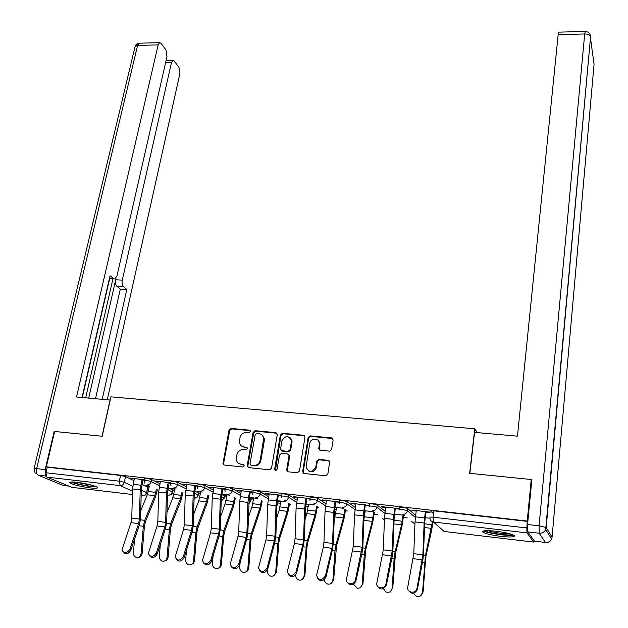 <?xml version="1.0" encoding="UTF-8"?>
<svg xmlns="http://www.w3.org/2000/svg" width="628" height="628" viewBox="0 0 628 628"><rect width="100%" height="100%" fill="white"/><g stroke="black" fill="none" stroke-linecap="round" stroke-linejoin="round"><path stroke-width="0.94" d="M250.384 431.546L249.394 430.156L231.073 428.429L229.024 430.078L222.94 463.794L224.306 465.034L242.785 466.989L244.245 465.317L243.256 464.39L240.854 464.131C238.475 463.762 236.984 462.373 236.371 459.971L236.858 454.86C237.839 451.32 240.045 449.538 243.483 449.522L245.878 449.766L247.33 448.596L246.341 447.183L243.947 446.948C241.552 446.579 240.061 445.189 239.464 442.771L239.959 437.787C240.932 434.286 243.13 432.511 246.553 432.48L248.939 432.708L250.384 431.546M250.211 430.651L231.74 428.893L229.699 430.533L223.607 463.417L224.039 464.979M244.017 464.822L240.854 464.131M247.134 447.646L243.947 446.948M77.095 482.32C71.553 481.731 69.174 481.919 69.959 482.877C73.452 484.824 80.211 486.496 90.251 487.917C95.833 488.521 98.243 488.341 97.473 487.359C94.019 485.428 87.229 483.748 77.095 482.32M496.277 531.249C486.253 530.252 481.802 530.55 482.916 532.152C485.672 533.776 491.622 535.182 500.767 536.375C510.807 537.403 515.305 537.105 514.269 535.488C511.514 533.863 505.516 532.45 496.277 531.249M329.527 451.163L331.647 449.46L333.123 439.953L331.584 437.912L310.208 435.895L308.113 437.583L302.61 471.879L304.133 473.488L325.704 475.781L327.847 474.062L329.669 462.075L328.106 460.34L318.867 459.406L316.748 461.117L315.837 466.847C312.328 472.719 309.062 472.79 306.056 467.067L309.706 443.556C310.381 437.755 319.424 437.638 319.44 443.447L318.773 448.596L320.319 450.26L329.527 451.163M46.307 466.8L54.644 431.46L102.191 436.256L110.936 396.849L474.744 428.791L469.666 473.308L531.233 479.517L527.237 521.044L46.307 466.8L47.21 467.185L45.899 472.751L119.344 481.181L124.305 482.32L132.775 486.229M277.286 434.655L275.833 432.653L255.172 430.698L253.108 432.362L247.189 465.56L247.189 466.259L248.609 467.609L269.459 469.815L271.555 468.127L277.286 434.655M282.459 433.273L303.473 435.259L304.965 437.284L299.462 471.071L297.342 472.774L288.228 471.809L286.753 469.728L289.053 455.481L287.561 453.958L281.587 453.353L279.491 455.041L277.074 469.281C276.21 470.772 275.378 470.827 274.569 469.438L280.378 434.953L282.459 433.273L283.055 433.736L304.046 435.722L303.473 435.259M433.563 513.751L430.698 511.121C430.455 510.705 431.53 510.611 433.917 510.839L433.139 517.197L526.861 527.952L526.955 532.874L533.714 542.09L534.24 540.904M147.698 487.854L149.017 488.011M172.881 490.774L174.466 490.955M198.464 493.741L200.34 493.953M224.479 496.748L226.645 496.999M250.917 499.817L253.382 500.1M277.804 502.926L280.567 503.248M289.484 504.284L290.309 504.378M305.601 506.152L308.215 506.451M317.219 507.495L318.796 507.675M334.63 509.512L336.341 509.708M345.431 510.768L347.779 511.035M364.185 512.935L364.947 513.029M374.123 514.089L377.279 514.458M403.325 517.472L407.305 517.935M531.233 479.517L531.783 480.483M527.237 521.044L526.861 527.952M47.21 467.185L120.568 475.467L125.514 476.613L133.89 480.577M142.038 484.431L147.556 487.038L146.677 492.878M72.008 487.344L46.872 477.099L45.899 472.751M170.808 482.736L156.419 481.103L157.573 481.668L157.659 481.244M175.487 488.937L171.358 488.458L174.804 489.267M197.71 485.789L182.866 484.102L183.973 484.667L184.051 484.235M202.349 492.03L197.161 491.434L200.662 492.25M225.075 488.89L209.768 487.155L210.82 487.72L210.898 487.281M229.675 495.178L223.395 494.456L224.384 494.99L224.463 494.581M252.911 492.046L237.125 490.256L238.122 490.813L238.2 490.382M257.48 498.381L250.062 497.525L251.004 498.059L251.074 497.643M281.242 495.257L264.961 493.412L265.903 493.969L265.982 493.53M277.372 500.767L278.071 501.175L278.141 500.759M310.044 498.632L293.284 496.622L294.163 497.18L294.242 496.732M339.356 502.078L322.101 499.888L322.925 500.445L322.996 499.99M369.193 505.619L351.429 503.216L352.19 503.766L352.261 503.311M395.279 508.656L399.416 509.127L398.749 508.586L381.282 506.6L381.981 507.149L382.044 506.686M425.855 512.126L430.054 512.605L429.466 512.063L411.678 510.046L412.313 510.595L412.368 510.124M399.526 509.559L399.785 507.62C401.292 506.977 403.922 507.275 407.658 508.515L415.642 515.305M369.123 506.09L369.397 504.166C370.842 503.538 373.432 503.837 377.161 505.069L385.207 511.302M339.269 502.683L339.552 500.775C340.933 500.163 343.485 500.469 347.206 501.678L355.307 507.471M309.934 499.339L310.232 497.447C311.551 496.85 314.071 497.148 317.776 498.349L325.924 503.774M281.109 496.049L281.423 494.173C282.686 493.592 285.175 493.898 288.872 495.084L297.06 500.202M252.778 492.815L253.108 490.955C254.324 490.39 256.774 490.696 260.463 491.873L268.69 496.724M277.215 501.748L277.804 502.102L277.56 504.433M224.942 489.644L225.279 487.791C226.449 487.25 228.875 487.556 232.541 488.717L240.807 493.341M250.36 491.755L249.245 498.075L250.894 498.985L250.666 501.317M197.569 486.527L197.922 484.683C199.052 484.157 201.447 484.463 205.097 485.609L213.394 490.044M221.763 494.511L224.424 495.924L224.212 498.247M170.667 483.458L171.028 481.629C172.119 481.119 174.482 481.425 178.124 482.563L186.445 486.818M194.743 491.057L198.385 492.917L198.189 495.233M144.204 480.444L144.581 478.622C145.633 478.128 147.972 478.442 151.599 479.564L159.944 483.662M168.171 487.697L172.763 489.958L172.59 492.258M474.744 428.791L477.241 432.598M144.354 479.737L130.404 478.159L131.605 478.724L131.692 478.3M149.072 485.891L145.963 485.538L147.093 486.072L147.18 485.68M147.093 486.072L149.354 486.339M224.384 494.99L226.951 495.28M251.004 498.059L253.681 498.365M278.071 501.175L280.857 501.497M305.844 504.378L308.497 504.684M334.865 507.73L336.608 507.926M364.413 511.137L365.198 511.223M403.561 515.651L404.652 515.776M131.605 478.724L134.211 479.023M142.956 480.012L144.267 480.161M527.489 521.405L433.917 510.839M147.47 487.461L147.556 487.038M157.573 481.668L160.289 481.982M169.113 482.979L170.722 483.168M183.973 484.667L186.799 484.989M195.708 486.001L197.632 486.221M210.82 487.72L213.763 488.05M222.767 489.071L224.997 489.33M238.122 490.813L241.191 491.167M250.282 492.195L252.841 492.485M265.903 493.969L269.098 494.33M278.275 495.374L281.163 495.704M285.764 501.639L277.388 500.673M294.163 497.18L297.491 497.557M306.762 498.608L309.989 498.977M314.55 504.959L305.907 503.962M322.925 500.445L326.379 500.838M335.745 501.898L339.324 502.306M343.846 508.327L334.928 507.306M352.19 503.766L355.786 504.174M365.253 505.25L369.178 505.697M373.668 511.765L364.468 510.705M381.981 507.149L385.718 507.573M404.024 515.258L394.541 514.167M412.313 510.595L416.191 511.035M429.897 518.241L425.156 517.7M241.984 446.335L244.598 447.387M239.04 463.59L241.513 464.547M276.94 433.241L255.808 431.161L253.743 432.818L247.84 465.976L248.28 467.538M256.632 433.438L255.188 434.607L250.007 463.77L251.004 465.199L253.555 465.474C257.033 465.466 259.262 463.676 260.235 460.096L263.76 438.156C263.234 435.557 261.695 434.066 259.16 433.681L256.632 433.438M261.986 434.866L264.388 438.611L264.357 440.542L260.871 460.512C259.898 464.092 257.676 465.882 254.199 465.882L251.655 465.615M304.619 435.879L304.046 435.722M288.644 454.515L289.634 456.438L287.349 470.144L287.789 471.699M283.055 433.736L280.975 435.408L275.433 470.435M291.392 441.884L291.439 440.542C288.448 435.125 285.261 435.267 281.878 440.958L280.543 449.255L282.027 450.747L288.001 451.344L290.097 449.656L291.392 441.884L291.981 442.332L292.028 440.989L290.01 437.598M281.556 450.629L282.027 450.747M291.981 442.332L290.686 450.095L288.59 451.775L282.631 451.187M318.051 440.275L319.99 443.902L319.346 448.643L319.715 450.088M308.262 470.788C312.085 472.782 314.801 471.612 316.402 467.271L315.837 466.847M329.253 460.952L319.424 459.837L317.305 461.541L316.402 467.271M332.785 438.58L310.774 436.358L308.678 438.046L303.206 471.816L303.646 473.363M157.338 489.84L155.501 496.991L145.453 521.64L144.44 526.021L142.132 553.551C141.818 555.709 140.703 556.973 138.788 557.326M134.588 538.997L133.426 552.813C133.426 555.395 134.541 556.989 136.763 557.617C139.133 557.735 140.554 556.479 141.025 553.857L142.132 553.551M149.417 486.056L147.305 494.801L140.758 510.627M156.372 489.377L154.786 495.68L144.715 520.345L143.333 526.28L141.025 553.857M134.298 478.599L132.555 488.929L131.762 518.124L130.946 522.637L121.926 550.018C124.093 553.857 126.738 553.606 129.878 549.265L130.765 550.277C128.41 554.092 125.883 554.744 123.198 552.232M143.043 479.588L141.347 489.345L140.539 518.547L139.455 524.655L130.765 550.277M141.944 479.462L140.209 489.824L139.4 519.089L138.6 523.611L129.878 549.265M182.913 492.619L181.092 500.021L171.397 524.93L170.408 529.349L168.123 557.107C167.825 559.242 166.726 560.506 164.842 560.906M160.328 544.374L159.331 556.369C159.339 558.967 160.47 560.576 162.723 561.212C165.14 561.346 166.585 560.082 167.056 557.428L168.123 557.107M174.882 488.867L172.81 497.808L166.97 512.574M181.994 492.164L180.409 498.71L170.683 523.626L169.34 529.616L167.056 557.428M208.912 495.429L207.114 503.106L197.765 528.266L196.807 532.732L194.507 561.134L193.283 563.544L191.336 564.541M186.485 550.081L185.676 559.988C185.692 562.594 186.838 564.227 189.122 564.87C191.587 565.012 193.055 563.748 193.534 561.063L194.554 560.733M200.74 491.85L198.738 500.869L193.628 514.403M208.033 494.966L206.463 501.788L197.09 526.963L195.795 533.007L193.534 561.063M110.222 400.067L76.522 396.998L158.162 44.886L137.595 45.412L36.628 468.645L45.153 469.618L54.173 431.412L102.034 436.24L110.073 399.981M88.721 398.081L115.717 279.798L122.279 280.127L171.468 62.651L165.588 62.769M122.279 280.127C121.769 283.079 122.146 285.245 123.418 286.619L116.879 286.282C115.591 284.908 115.207 282.749 115.717 279.798M102.207 399.282L126.84 289.406L123.418 286.619M107.278 399.73L179.844 73.829L178.925 67.353L174.262 61.073L172.873 60.406L171.468 62.651M109.445 278.455L114.908 278.965L117.004 275.778L166.985 56.661L166.012 49.973L161.098 43.363L159.598 42.641L158.162 44.886M113.652 278.667L110.065 275.739L82.04 397.485M54.605 431.624L54.173 431.412M45.153 469.618L45.844 475.553M85.675 397.814L112.93 278.863M109.649 278.699L82.307 397.508M95.535 398.686L120.333 289.061L116.879 286.282M120.333 289.061L126.84 289.406M527.693 531.885L534.42 541.148L545.418 542.451L539.185 533.219L527.693 531.885C527.277 530.88 527.23 528.415 527.551 524.498L531.869 479.58L469.87 473.331L474.54 432.362L517.456 436.17L558.174 34.642L558.881 32.138M95.472 486.339C92.591 487.053 77.903 484.486 73.437 482.485L72.416 481.974M71.215 482.006L71.867 482.304C76.726 484.463 92.261 487.289 96.555 486.802M75.698 482.171L92.395 485.334M483.788 530.911C487.995 533.408 508.884 536.328 513.571 535.064M512.26 534.506C509.536 536.147 487.406 533.054 485.161 530.731M487.948 530.652C495.005 532.748 502.212 533.753 509.544 533.659M160.376 481.55L158.672 491.983L157.832 521.413L157.047 525.966L148.31 553.472C150.477 557.515 153.169 557.319 156.388 552.875L157.236 553.888C154.865 557.782 152.306 558.418 149.55 555.796M169.199 482.555L167.55 492.399L166.703 521.844L165.643 528.007L157.236 553.888M168.147 482.437L166.451 492.894L165.611 522.394L164.826 526.963L156.388 552.875M186.885 484.557L185.229 495.084L184.349 524.757L183.58 529.357L175.149 556.973C177.308 561.236 180.04 561.094 183.352 556.549L184.161 557.562C181.767 561.534 179.168 562.146 176.35 559.415M195.795 485.57L194.193 495.508L193.306 525.196L192.278 531.414L184.161 557.562M194.79 485.452L193.141 496.01L192.254 525.754L191.493 530.37L183.352 556.549M235.343 498.247L233.561 506.239L224.581 531.665L223.654 536.179L221.386 564.815L220.192 567.202L218.293 568.23M213.065 556.196L212.468 563.661C212.484 566.283 213.646 567.932 215.961 568.591C218.473 568.748 219.973 567.476 220.452 564.76L221.433 564.415M227.03 494.872L225.091 503.986L220.75 516.067M234.503 497.792L232.949 504.912L223.945 530.354L222.689 536.461L220.452 564.76M262.214 501.081L260.455 509.426L251.859 535.127L250.964 539.68L248.719 568.552L247.573 570.915L245.721 571.982M240.077 562.774L239.715 567.406C239.731 570.036 240.909 571.692 243.248 572.375C245.823 572.555 247.346 571.268 247.84 568.521L248.766 568.167M253.751 497.957L251.883 507.149L248.35 517.527M261.421 500.626L259.874 508.091L251.255 533.808L250.046 539.97L247.84 568.521M289.539 503.915L287.797 512.668L279.593 538.643L278.738 543.236L276.571 571.975L273.627 575.79M267.552 569.643L267.434 571.205C267.45 573.843 268.643 575.515 270.998 576.221C273.627 576.425 275.197 575.13 275.692 572.344L276.571 571.975M280.928 501.081L279.13 510.368L276.446 518.72M288.794 503.468L287.255 511.325L279.028 537.317L277.866 543.542L275.692 572.344M213.85 487.618L212.233 498.24L211.322 528.164L210.576 532.803L202.459 560.529C204.61 565.019 207.381 564.941 210.78 560.286L211.55 561.306C209.132 565.357 206.486 565.946 203.613 563.081M222.846 488.639L221.291 498.663L220.357 528.603L219.36 534.875L211.55 561.306M221.888 488.529L220.287 499.174L219.36 529.176L218.623 533.831L210.78 560.286M241.27 490.727L239.708 501.442L238.75 531.626L238.028 536.304L230.241 564.14C232.376 568.858 235.194 568.842 238.695 564.085L239.417 565.114C236.968 569.251 234.275 569.816 231.339 566.801M249.449 491.653L247.903 502.4L246.93 532.654L246.215 537.348L238.695 564.085M249.245 498.075L247.879 532.065L246.914 538.408L239.417 565.114M269.176 493.891L267.661 504.708L266.657 535.142L265.958 539.876L258.516 567.806C260.628 572.767 263.493 572.822 267.096 567.955L267.779 568.984C265.291 573.215 262.551 573.749 259.552 570.577M291.321 439.851L291.447 439.121M278.353 494.935L276.893 505.148L275.88 535.598L274.946 541.988L267.779 568.984M277.49 494.833L275.998 505.681L274.978 536.194L274.287 540.936L267.096 567.955M317.336 506.741L315.609 515.965L307.822 542.215L306.998 546.862L304.863 575.852L302.044 579.644M295.639 574.863L295.623 575.075C295.647 577.705 296.84 579.385 299.211 580.123C301.911 580.374 303.52 579.079 304.038 576.229L304.863 575.852M308.56 504.268L306.841 513.641L305.043 519.568M316.63 506.294L315.107 514.615L307.296 540.889L306.181 547.176L304.038 576.229M297.562 497.109L296.102 508.028L295.05 538.73L294.375 543.503L287.302 571.527C289.39 576.74 292.287 576.865 296.008 571.896L296.644 572.924C294.108 577.258 291.314 577.752 288.252 574.4M319.409 443.078L319.566 442.104M306.833 498.161L305.428 508.476L304.368 539.185L303.473 545.638L296.644 572.924M306.024 498.067L304.58 509.018L303.52 539.797L302.853 544.586L296.008 571.896M345.612 509.544L343.893 519.317L336.529 545.858L333.641 579.801L330.972 583.561M324.307 579.62C324.574 581.936 325.759 583.428 327.863 584.087C330.666 584.417 332.338 583.114 332.871 580.186L333.641 579.801M336.671 507.502L334.175 519.968M344.96 509.096L343.43 517.959L336.051 544.523L334.983 550.874L332.871 580.186M326.45 500.383L325.045 511.412L323.946 542.372L323.302 547.192L316.598 575.311C318.655 580.782 321.599 580.979 325.43 575.907L326.026 576.936C323.436 581.379 320.586 581.826 317.47 578.278M335.815 501.45L334.465 511.859L333.358 542.835L332.495 549.359L326.026 576.936M335.062 501.364L333.672 512.417L332.565 543.456L331.922 548.291L325.43 575.907M374.374 512.291L372.671 522.724L365.755 549.563L362.937 583.82L360.425 587.525M353.572 584.197L356.892 588.083C359.86 588.569 361.634 587.282 362.223 584.213L362.937 583.82M365.261 510.8L363.855 519.717M373.778 511.844L372.247 521.366L365.308 548.22L364.303 554.634L362.223 584.213M355.848 503.719L354.498 514.85L353.36 546.085L346.436 579.165C345.463 584.605 354.428 585.453 355.393 579.989L355.935 581.018C353.281 585.579 350.369 585.971 347.206 582.203M365.315 504.794L364.02 515.305L362.866 546.548L362.042 553.135L355.935 581.018M364.617 504.716L363.29 515.871L362.128 547.192L355.393 579.989M403.623 515.211L401.951 526.193L395.491 553.331L392.751 587.902L390.435 591.537M383.386 588.711L385.788 591.835C389.164 593.028 391.268 591.859 392.092 588.318L392.751 587.902M403.027 515.148L401.575 524.827L395.091 551.981L394.141 558.457L392.092 588.318M385.78 507.11L384.485 518.351L383.292 549.861L376.816 583.082C375.63 588.687 384.98 589.81 385.906 584.15L386.393 585.178C383.661 589.857 380.694 590.194 377.475 586.175M395.342 508.193L394.109 518.807L392.9 550.332L392.115 556.981L386.393 585.178M394.706 508.123L393.434 519.395L392.225 550.984L385.906 584.15M432.912 521.907L431.75 529.726L425.76 557.169L423.099 592.071L421.003 595.595M413.742 593.201C415.077 596.082 417.157 597.095 419.983 596.239L423.099 592.071M433.728 510.823L433.391 513.586M432.386 521.735L425.407 555.811L422.511 592.487M416.246 510.564L415.022 521.915L413.774 553.708L407.753 587.125C406.426 592.793 415.948 594.245 416.953 588.507L417.392 589.535C414.511 594.237 411.481 594.457 408.302 590.202M425.917 511.663L424.74 522.378L423.484 554.186L422.738 560.898L417.416 589.417M425.337 511.6L424.128 522.975L422.872 554.854L416.976 588.381M250.038 430.62L249.394 430.156M243.915 464.799L243.256 464.39M246.992 447.623L246.341 447.183M526.955 532.874L433.422 522.009L444.114 531.469L533.714 542.09M125.514 476.613L124.305 482.32C123.63 484.526 122.256 485.632 120.199 485.617L46.872 477.099M141.324 490.178L146.426 492.533C145.79 494.66 144.479 495.72 142.485 495.704L141.19 495.115M132.492 491.182L120.199 485.617L119.344 481.181L120.568 475.467M71.521 487.289L132.406 494.511M141.174 495.547L143.011 495.735C145.021 495.696 146.253 494.683 146.701 492.697L147.831 487.21M399.486 509.92L399.486 509.842C401.002 509.206 403.623 509.504 407.368 510.737L407.658 508.515L407.368 510.745L415.367 517.472L407.368 510.745C406.811 513.17 405.319 514.371 402.893 514.34M377.161 505.069L376.855 507.267L384.909 513.453M347.206 501.678L346.884 503.86L354.993 509.606M317.776 498.349L317.438 500.516L325.602 505.893M288.872 495.084L288.519 497.227L296.722 502.298M260.463 491.873L260.094 493.993L268.337 498.805M276.972 503.844L277.458 504.135L276.877 505.65M232.541 488.717L232.164 490.813L240.438 495.406M248.971 500.131L250.541 501.003L248.79 503.695M205.097 485.609L204.704 487.689L213.01 492.085M221.449 496.544L224.055 497.925L221.213 501.089M178.124 482.563L177.716 484.62L186.053 488.843M194.39 493.066L198.008 494.895C197.412 497.007 196.117 498.09 194.115 498.13M151.599 479.564L151.183 481.605L159.543 485.672M167.794 489.691L172.378 491.92C171.75 494.063 170.423 495.131 168.406 495.115L167.48 494.84M144.621 483.05L144.157 480.663C145.209 480.177 147.549 480.491 151.183 481.605C150.516 483.835 149.134 484.942 147.046 484.934M170.997 485.899L170.62 483.686C171.703 483.183 174.074 483.489 177.716 484.62C177.065 486.873 175.667 487.987 173.548 487.98M197.828 488.78L197.53 486.755C198.652 486.237 201.046 486.551 204.704 487.689C204.061 489.958 202.656 491.088 200.505 491.072M225.122 491.693L224.895 489.887C226.064 489.345 228.49 489.659 232.164 490.813C231.528 493.106 230.115 494.244 227.917 494.228M252.896 494.629L252.739 493.066C253.955 492.517 256.405 492.823 260.094 493.993C259.474 496.301 258.045 497.455 255.816 497.431M281.163 497.604L281.061 496.308C282.333 495.735 284.814 496.041 288.519 497.227C287.907 499.558 286.462 500.712 284.201 500.697M309.934 500.618L309.887 499.598C311.213 499.017 313.725 499.315 317.438 500.516C316.842 502.871 315.389 504.041 313.082 504.017M339.238 503.672L339.222 502.95C340.604 502.353 343.155 502.651 346.884 503.86C346.295 506.239 344.827 507.424 342.488 507.393M369.083 506.772L369.083 506.364C370.528 505.744 373.118 506.05 376.855 507.267C376.282 509.677 374.798 510.862 372.42 510.839M354.082 515.376L354.459 515.941M382.648 518.453L384.415 520.282M414.935 524.05L411.709 521.515M429.921 517.448C429.67 517.04 430.745 516.954 433.139 517.197L433.422 522.009C431.02 521.476 429.85 519.953 429.921 517.448M444.334 531.492L440.832 528.564M223.607 463.417L222.924 463.001M229.699 430.533L229.024 430.078M231.74 428.893L231.073 428.429M247.84 465.976L247.189 465.56M253.743 432.818L253.108 432.362M255.808 431.161L255.172 430.698M276.446 433.116L275.833 432.653M254.199 465.882L253.555 465.474M260.871 460.512L260.235 460.096M264.357 440.542L263.729 440.095M287.349 470.144L286.753 469.728M289.634 456.438L289.037 456.007M275.197 469.43L274.577 469.022M280.975 435.408L280.378 434.953M288.59 451.775L288.001 451.344M290.686 450.095L290.097 449.656M319.346 448.643L318.796 448.196M319.935 444.946L319.385 444.491M317.305 461.541L316.748 461.117M319.424 459.837L318.867 459.406M328.648 460.771L328.106 460.34M303.206 471.816L302.625 471.4M308.678 438.046L308.113 437.583M310.774 436.358L310.208 435.895M332.118 438.375L331.584 437.912M148.294 491.504L155.768 492.376M139.094 525.73L143.333 526.28M140.468 519.803L144.715 520.345M147.305 494.801L154.786 495.68M140.751 485.193L133.105 484.314M139.4 519.089L131.762 518.124M140.209 489.824L132.555 488.929M138.6 523.611L130.946 522.637M173.775 494.479L181.366 495.366M165.29 529.098L169.34 529.616M166.632 523.116L170.683 523.626M172.81 497.808L180.409 498.71M199.665 497.509L207.381 498.412M191.933 532.513L195.795 533.007M193.228 526.476L197.09 526.963M198.738 500.869L206.463 501.788M46.009 476.079L38.104 475.16L63.02 485.397L68.507 486.041M34.077 468.621L134.91 47.21L139.628 43.167M63.758 485.483L61.104 484.612M38.104 475.16C36.51 474.148 36.016 471.981 36.628 468.645C34.587 468.433 33.716 468.519 34.006 468.896L35.207 473.3M527.551 524.498L539.083 525.809L584.692 33.967C587.8 34.022 589.77 34.87 590.595 36.503L546.179 527.599L552.091 537.081L594.064 64.299L589.951 34.234M585.312 31.447L584.692 33.967L558.174 34.642M539.083 525.809L539.185 533.219C542.16 533.4 544.327 532.183 545.669 529.577L546.054 527.465L539.083 525.809M545.614 542.466L545.418 542.451C548.26 542.631 550.324 541.469 551.604 538.973L545.669 529.577L590.595 36.503C590.124 33.363 588.31 31.675 585.163 31.447L558.716 32.138M552.075 537.278L551.604 538.973C550.638 541.203 548.935 542.372 546.478 542.482M166.985 488.215L159.206 487.32M165.611 522.394L157.832 521.413M166.451 492.894L158.672 491.983M164.826 526.963L157.047 525.966M193.667 491.292L185.755 490.382M192.254 525.754L184.349 524.757M193.141 496.01L185.229 495.084M191.493 530.37L183.58 529.357M225.986 500.587L233.828 501.505M219.031 535.99L222.689 536.461M220.287 529.891L223.945 530.354M225.091 503.986L232.949 504.912M252.746 503.719L260.722 504.653M246.6 539.53L250.046 539.97M247.809 533.368L251.255 533.808M251.883 507.149L259.874 508.091M279.955 506.906L288.071 507.856M274.648 543.126L277.866 543.542M275.802 536.909L279.028 537.317M279.13 510.368L287.255 511.325M220.797 494.424L212.751 493.49M219.36 529.176L211.322 528.164M220.287 499.174L212.233 498.24M218.623 533.831L210.576 532.803M248.398 497.604L240.21 496.662M246.93 532.654L238.75 531.626M247.903 502.4L239.708 501.442M246.215 537.348L238.028 536.304M276.485 500.838L268.148 499.88M274.978 536.194L266.657 535.142M275.998 505.681L267.661 504.708M274.287 540.936L265.958 539.876M307.634 510.14L315.876 511.106M303.183 546.792L306.181 547.176M304.29 540.512L307.296 540.889M306.841 513.641L315.107 514.615M305.059 504.135L296.581 503.154M303.52 539.797L295.05 538.73M304.58 509.018L296.102 508.028M302.853 544.586L294.375 543.503M335.776 513.437L344.168 514.418M332.228 550.513L334.983 550.874M333.287 544.17L336.051 544.523M335.03 516.97L343.43 517.959M334.135 507.487L325.508 506.49M332.565 543.456L323.946 542.372M333.672 512.417L325.045 511.412M331.922 548.291L323.302 547.192M364.405 516.789L372.946 517.786M361.783 554.312L364.303 554.634M362.788 547.899L365.308 548.22M363.832 520.369L372.247 521.366M363.738 510.894L354.953 509.881M362.128 547.192L353.36 546.085M363.29 515.871L354.498 514.85M361.516 552.075L352.74 550.952M394.054 520.251L402.226 521.209M391.872 558.166L394.141 558.457M392.83 551.698L395.091 551.981M393.913 523.925L401.575 524.827M393.866 514.371L384.925 513.343M392.225 550.984L383.292 549.861M393.434 519.395L384.485 518.351M391.644 555.913L382.703 554.775M424.685 523.838L432.025 524.694M422.511 562.099L424.512 562.358M423.405 555.56L425.407 555.811M424.536 527.536L431.412 528.352M424.552 517.904L415.446 516.86M422.872 554.854L413.774 553.708M424.128 522.975L415.022 521.915M422.314 559.831L413.208 558.669M483.026 531.131L482.916 532.152M173.006 490.107L172.621 492.069C172.158 494.142 170.879 495.162 168.799 495.131M198.597 493.051L198.22 495.037C197.773 497.117 196.501 498.153 194.405 498.137M224.604 496.049L224.243 498.043L221.213 501.183M251.043 499.087L250.69 501.105L248.782 503.939M277.921 502.188L276.862 506.09M441.005 528.713L444.051 531.406M223.623 464.202L222.94 463.794M247.848 466.675L247.189 466.259M264.388 438.611L263.76 438.156M287.334 470.686L286.737 470.27M289.649 455.92L289.053 455.481M275.19 469.846L274.569 469.438M292.028 440.989L291.439 440.542M319.33 449.044L318.773 448.596M319.99 443.902L319.44 443.447M303.191 472.287L302.61 471.879M135.083 46.37L136.284 44.392L138.678 43.222L159.598 42.641M114.084 278.918L109.39 278.691M172.873 60.406L166.098 60.547M416.953 588.507L417.392 589.535"/></g></svg>
